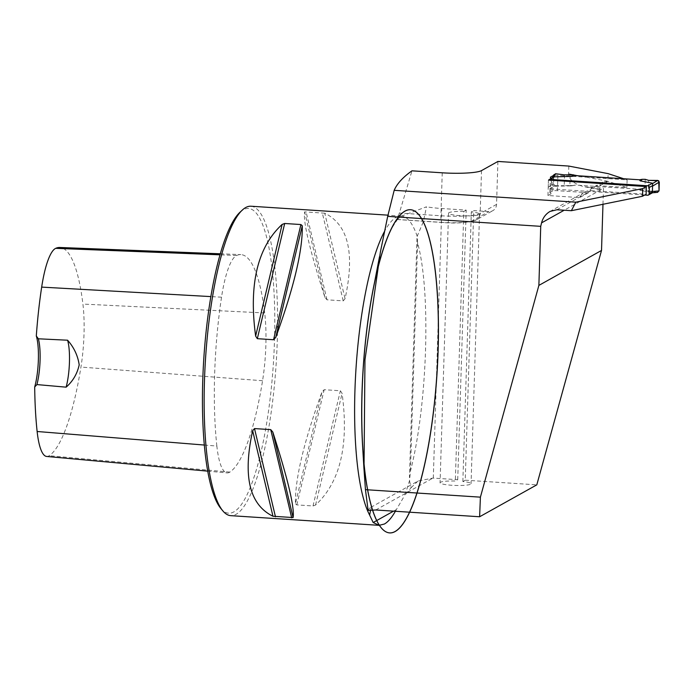 <?xml version="1.0" encoding="UTF-8"?>
<svg xmlns="http://www.w3.org/2000/svg" width="694" height="694" viewBox="0 0 694 694"><rect width="100%" height="100%" fill="white"/><g stroke="black" fill="none" stroke-linecap="round" stroke-linejoin="round"><path stroke-width="0.52" stroke-dasharray="3.47 2.6" d="M409.512 480.682L411.1 487.709L404.559 495.655A155.048 35.403 93.7 0 0 409.512 480.682L410.423 471.183C427.556 405.027 431.13 291.28 417.597 242.952L417.189 236.264L423.34 221.733L426.506 206.786L401.158 216.25L397.428 219.469L411.967 170.828M368.115 510.394L370.041 507.808L371.628 507.262L370.544 510.055M548.659 180.067L551.539 178.462L551.053 193.8L547.965 195.526L579.716 197.599L588.477 192.715A12.405 11.945 60.8 0 1 593.465 187.207A12.405 11.945 60.8 0 1 599.894 185.766L607.892 181.308L626.864 187.527L599.894 185.766M623.741 178.757L627.107 179.859L557.889 175.348A3.878 0.555 1.8 0 0 553.534 175.495M602.973 204.279L603.476 188.317L600.319 189.809L599.521 189.202L599.148 186.799L600.605 183.737L602.592 182.123L607.892 181.308L608.135 173.639M556.9 209.753L591.132 190.659A12.405 11.945 -119.2 0 0 584.704 192.099A12.405 11.945 -119.2 0 0 579.716 197.599M591.132 190.659L646.114 194.242M497.91 161.45L496.557 204.4A7.755 7.469 60.8 0 1 488.784 211.583L473.724 210.603L465.249 480.187L462.855 481.523A15.502 2.203 -178.2 0 1 471.061 483.727A15.502 2.203 -178.2 0 1 455.498 485.444A15.502 2.203 -178.2 0 1 440.065 482.755A15.502 2.203 -178.2 0 1 455.325 481.029L457.719 479.693L433.299 478.105A31.013 4.407 -178.2 0 1 432.935 478.079L418.014 481.029L370.206 507.704M465.249 480.187L536.8 484.854M411.1 487.709L418.014 481.029M395.389 511.261L404.559 495.655M568.82 166.074L568.586 173.752C569.123 180.05 574.519 184.404 584.773 186.825L603.476 188.317M457.719 479.693L466.195 210.108L441.774 208.512A31.013 4.407 1.8 0 1 426.506 206.786M627.107 179.859L626.864 187.527M588.477 192.715L557.412 190.685A3.878 0.555 1.8 0 0 552.736 190.945L550.004 192.472A3.878 0.555 1.8 0 0 549.891 192.594A3.878 0.555 1.8 0 0 549.934 192.68L551.053 193.8M398.443 217.205A161.936 36.982 93.7 0 0 372.86 291.081C378.672 261.673 385.309 240.185 392.769 226.617L397.393 219.547M547.965 195.526L548.442 180.188M250.959 206.222A155.048 35.403 -86.3 0 1 276.837 351.91A155.048 35.403 -86.3 0 1 236.047 514.332A155.048 35.403 -86.3 0 1 230.781 515.659M324.749 213.197L304.614 211.887C303.026 221.811 309.793 250.317 324.931 297.414L326.987 299.817L343.209 300.875L345.057 298.732C355.085 253.275 348.319 224.761 324.749 213.197L345.057 298.732M295.444 503.705L296.815 504.902L313.029 505.961L315.579 505.024C340.225 482.235 349.056 445.019 342.09 393.368L340.381 390.765L324.159 389.707L321.955 392.058C303.772 442.061 294.933 479.276 295.444 503.705L321.955 392.058M216.858 446.051A155.534 35.515 -86.3 0 1 221.533 297.197A66.381 15.155 -86.3 0 1 236.637 255.479A155.534 35.515 -86.3 0 1 240.809 254.603A155.534 35.515 -86.3 0 1 264.683 312.951A66.381 15.155 -86.3 0 1 262.558 380.728A155.534 35.515 -86.3 0 1 229.827 472.111A66.381 15.155 -86.3 0 1 227.094 472.909A66.381 15.155 -86.3 0 1 216.858 446.051L204.279 445.036M240.107 212.121A152.715 34.874 -86.3 0 1 274.659 333.988A152.715 34.874 -86.3 0 1 233.861 511.886A152.715 34.874 -86.3 0 1 220.787 508.407M46.654 456.452A61.705 14.088 93.7 0 0 49.187 455.715A150.858 34.448 93.7 0 0 80.938 367.074A61.705 14.088 93.7 0 0 82.916 304.076A150.858 34.448 93.7 0 0 59.753 247.472M466.195 210.108L463.8 211.444L455.325 481.029M462.855 481.523L471.33 211.93L473.724 210.603M463.8 211.444A15.502 2.203 1.8 0 0 448.541 213.171A15.502 2.203 1.8 0 0 463.965 215.86A15.502 2.203 1.8 0 0 479.537 214.142A15.502 2.203 1.8 0 0 471.33 211.93M644.691 195.031L549.683 188.837A1.553 1.492 60.8 0 1 548.225 187.207L548.425 180.839A1.553 1.492 60.8 0 1 548.59 180.197M549.683 188.837L554.306 186.261L571.309 185.853M639.209 189.219L640.215 190.303L639.209 189.219L575.586 185.072L571.847 185.792M639.825 190.225L644.873 190.434L645.22 179.312M647.589 195.222L652.213 192.646L640.076 190.338M553.821 177.039L551.895 178.74M553.534 186.313L555.131 185.671L553.586 184.031L553.864 175.174L551.617 179.573L551.444 184.89L554.306 186.261M551.617 179.573L551.773 178.974L548.425 180.839M657.695 192.342L648.335 191.206L648.673 180.362L648.335 191.206L644.873 190.434M657.383 192.342L652.403 192.758M639.59 189.297L641.655 190M564.552 174.871L564.213 185.723L569.861 185.541L570.216 174.42M569.861 185.541L572.793 185.558L570.858 185.905M555.131 185.671L564.213 185.723M553.864 175.174L554.029 174.532M553.586 184.031L551.444 184.89M659.022 190.911L648.335 191.206M371.767 507.305C367.3 492.679 364.272 472.692 362.676 447.352A161.936 36.982 93.7 0 0 371.628 507.262M589.206 187.389L601.056 189.67L564.196 210.23M375.749 509.986L432.935 478.079M396.3 509.622L393.567 511.148M423.34 221.733A161.936 36.982 93.7 0 0 414.96 211.184M433.299 478.105L441.774 208.512M557.889 175.348L557.412 190.685M417.189 236.264A155.048 35.403 93.7 0 0 401.427 216.042A155.048 35.403 93.7 0 0 384.511 231.44M221.533 297.197L210.881 296.598M264.683 312.951L82.916 304.076M236.637 255.479L220.041 254.819M229.827 472.111L49.187 455.715M262.558 380.728L80.938 367.074M324.931 297.414L304.614 211.887M326.987 299.817L306.028 211.583M343.209 300.875L322.25 212.633M315.579 505.024L342.09 393.368M313.029 505.961L340.381 390.765M296.815 504.902L324.159 389.707M553.196 176.155L552.736 190.945M550.472 177.404L550.004 192.472M550.411 177.343L549.934 192.68M417.597 242.952L410.423 471.183M607.892 181.308L568.586 173.752M481.515 170.603L480.17 213.544A32.557 4.632 -178.2 0 1 440.89 215.756L399.458 213.049M442.234 172.806L440.89 215.756A7.755 1.77 -86.3 0 0 442.199 222.47A7.755 1.77 -86.3 0 0 442.468 222.41A24.811 3.531 1.8 0 0 472.397 220.727L488.784 211.583M496.557 204.4L480.17 213.544A7.755 7.469 -119.2 0 1 476.414 219.825C467.687 222.826 456.288 223.711 442.199 222.47L397.532 219.556M397.428 219.469L442.468 222.41M472.397 220.727A7.755 7.469 -119.2 0 0 476.414 219.825L492.801 210.681M548.225 187.207L551.574 185.341M641.959 190.069L640.258 190.434M379.488 256.754L380.407 251.974M602.583 182.123L593.465 187.207M584.704 192.099L550.03 211.444M401.132 216.198L387.972 215.157M220.336 253.796L240.809 254.603M207.68 471.139L227.094 472.909M550.377 177.256L549.891 192.594M416.964 238.337L409.443 477.706M600.319 189.809L584.773 186.825M448.541 213.171L440.065 482.755M479.537 214.142L471.061 483.727M571.257 185.862L573.062 185.532M575.205 185.09L571.474 185.819M552.346 177.811L551.904 178.696"/><path stroke-width="1.04" d="M387.694 216.363L380.399 251.974L364.966 359.908L364.012 469.231L365.452 489.66L480.404 497.156L538.874 285.399L540.73 226.339L387.694 216.363L394.183 190.321C397.029 183.684 402.954 177.187 411.967 170.828L442.234 172.806A32.557 4.632 -178.2 0 0 481.515 170.603L497.91 161.45L568.82 166.074L608.135 173.639L623.741 178.757M480.404 497.156L479.615 516.761L375.749 509.986L368.115 510.394L365.452 489.66M571.362 210.698L575.838 202.171L642.739 188.586L642.497 196.255L571.362 210.698L556.9 209.753L550.03 211.444C545.718 214.012 542.89 217.821 541.554 222.869L540.73 226.339M575.838 202.171L394.183 190.321M548.659 180.067L646.348 186.573L642.739 188.586M553.534 175.495A3.878 0.555 1.8 0 0 553.213 175.608L550.481 177.135A3.878 0.555 1.8 0 0 550.377 177.256A3.878 0.555 1.8 0 0 550.411 177.343L551.409 178.332M538.874 285.399L601.524 250.447L602.973 204.279M646.348 186.573L646.114 194.242L642.497 196.255M479.615 516.761L536.8 484.854L601.524 250.447M384.511 231.44A155.048 35.403 93.7 0 0 355.502 377.111A155.048 35.403 93.7 0 0 369.65 515.13L373.164 522.53L379.158 525.332L384.415 524.013C388.067 521.949 391.72 517.707 395.389 511.261M369.65 515.13L370.544 510.055M379.21 525.341L230.781 515.659A155.048 35.403 -86.3 0 1 222.774 510.801A155.048 35.403 -86.3 0 1 205.537 358.633A155.048 35.403 -86.3 0 1 242.388 210.004A155.048 35.403 -86.3 0 1 250.959 206.222L387.972 215.157M293.102 517.559L272.968 516.249C249.406 504.685 242.631 476.171 252.659 430.714L254.507 428.571L270.729 429.621L272.794 432.032C287.923 479.129 294.69 507.635 293.102 517.559L272.794 432.032M275.761 337.388L273.557 339.739L257.335 338.681L255.635 336.078C248.66 284.427 257.491 247.211 282.137 224.422L284.687 223.485L300.901 224.544L302.272 225.741C302.784 250.17 293.944 287.385 275.761 337.388L302.272 225.741M34.7 386.983L36.929 384.58L66.121 387.165C72.853 381.275 77.216 373.84 79.203 364.862C77.815 355.58 73.946 347.364 67.596 340.216L38.361 338.793L36.305 335.974A33.338 7.608 -86.3 0 1 34.7 386.983A150.858 34.448 93.7 0 0 37.129 431.495A61.705 14.088 93.7 0 0 46.654 456.452L207.68 471.139M220.336 253.796L59.753 247.472A150.858 34.448 93.7 0 0 55.711 248.331A61.705 14.088 93.7 0 0 41.675 287.108A150.858 34.448 93.7 0 0 36.305 335.974M222.774 510.801L220.787 508.407A152.715 34.874 -86.3 0 1 203.81 358.52A152.715 34.874 -86.3 0 1 240.107 212.121L242.388 210.004M66.121 387.165A31.013 7.079 93.7 0 0 67.596 340.216M36.929 384.58A31.013 7.079 93.7 0 0 38.361 338.793M548.59 180.197A1.553 1.492 60.8 0 1 549.978 179.408L647.884 185.792A1.553 1.492 60.8 0 1 649.341 187.423L652.698 185.55L652.516 183.207L640.38 180.9M649.341 187.423L649.142 193.791A1.553 1.492 60.8 0 1 647.589 195.222L644.691 195.031M648.673 180.362L658.719 180.77L659.022 190.911L659.3 182.054L657.756 180.414L648.673 180.362L645.22 179.312L642.297 179.295L639.504 179.781L640.12 180.796M639.504 179.781L575.881 175.634L572.151 176.363M549.978 179.408L554.601 176.823L571.604 176.415M659.3 182.054L652.534 186.157L652.698 185.55M652.534 186.157L652.403 192.758M554.601 176.823L553.404 177.23M657.756 180.414L652.698 183.485M639.894 179.755L640.51 180.77L641.993 179.33M553.864 175.174L555.504 173.743L564.552 174.871L573.131 174.784L571.761 176.285L575.491 175.556L573.426 174.853M555.504 173.743L553.821 177.039M652.369 191.475L659.022 190.911L657.383 192.342M372.886 290.959L372.86 291.081A161.936 36.982 93.7 0 0 390.228 532.931A161.936 36.982 93.7 0 0 437.107 289.945A161.936 36.982 93.7 0 0 372.86 291.081A161.936 36.982 93.7 0 0 362.676 447.352A161.936 36.982 93.7 0 0 426.229 456.817A161.936 36.982 93.7 0 0 411.308 209.805A161.936 36.982 93.7 0 0 362.676 447.352L363.994 469.231M564.196 210.23L541.554 222.869M393.567 511.148L373.164 522.53M204.279 445.036L37.129 431.495M210.881 296.598L41.675 287.108M220.041 254.819L55.711 248.331M252.659 430.714L272.968 516.249M254.507 428.571L275.466 516.804M270.729 429.621L291.688 517.863M300.901 224.544L273.557 339.739M284.687 223.485L257.335 338.681M282.137 224.422L255.635 336.078M553.213 175.608L553.196 176.155M647.884 185.792L652.516 183.207M649.142 193.791L652.49 191.917M642.297 179.295L640.553 180.995M573.131 174.784L571.162 176.476M372.86 291.081L379.488 256.754M652.542 192.732L648.396 195.04M553.326 177.274L549.171 179.581M657.686 192.342L652.481 192.785M554.029 174.532L552.346 177.811"/></g></svg>
